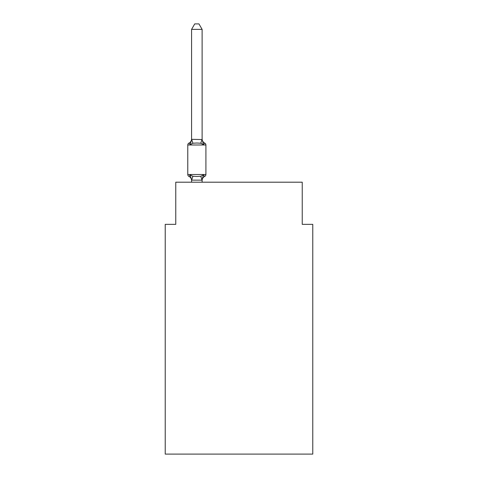 <?xml version="1.0" encoding="UTF-8"?>
<svg xmlns="http://www.w3.org/2000/svg" width="478" height="478" viewBox="0 0 478 478"><rect width="100%" height="100%" fill="white"/><g stroke="black" fill="none" stroke-linecap="round" stroke-linejoin="round"><path stroke-width="0.72" d="M312.773 454.1L312.773 224.349L302.233 224.349L302.233 182.196L175.767 182.196L175.767 224.349L165.227 224.349L165.227 454.1L312.773 454.1M202.116 180.565A4.637 4.637 0 0 1 204.721 176.4L203.431 174.912L204.721 176.4L203.431 174.912L204.721 176.4L203.431 174.912L204.721 176.4L203.431 174.912L204.721 176.4L203.431 174.912L204.721 176.4L203.431 174.912L204.721 176.4L203.431 174.912L204.721 176.4L203.431 174.912L204.721 176.4L203.431 174.912L204.721 176.4L203.431 174.912L204.721 176.4L203.431 174.912L204.721 176.4L203.431 174.912L204.721 176.4L203.431 174.912L204.721 176.4L203.431 174.912L202.027 180.158L191.576 180.134L190.256 174.912L188.965 176.4A2.109 2.109 0 0 1 187.782 174.5A2.109 2.109 0 0 0 188.965 176.4L190.256 174.912L188.965 176.4A2.109 2.109 0 0 1 187.782 174.5A2.109 2.109 0 0 0 188.965 176.4A2.109 2.109 0 0 1 187.782 174.5A2.109 2.109 0 0 0 188.965 176.4A2.109 2.109 0 0 1 187.782 174.5A2.109 2.109 0 0 0 188.965 176.4A2.109 2.109 0 0 1 187.782 174.5A2.109 2.109 0 0 0 188.965 176.4A2.109 2.109 0 0 1 187.782 174.5A2.109 2.109 0 0 0 188.965 176.4A2.109 2.109 0 0 1 187.782 174.5A2.109 2.109 0 0 0 188.965 176.4A2.109 2.109 0 0 1 187.782 174.5A2.109 2.109 0 0 0 188.965 176.4A2.109 2.109 0 0 1 187.782 174.5A2.109 2.109 0 0 0 188.965 176.4A2.109 2.109 0 0 1 187.782 174.5A2.109 2.109 0 0 0 188.965 176.4A2.109 2.109 0 0 1 187.782 174.5A2.109 2.109 0 0 0 188.965 176.4A2.109 2.109 0 0 1 187.782 174.5A2.109 2.109 0 0 0 188.965 176.4A2.109 2.109 0 0 1 187.782 174.5A2.109 2.109 0 0 0 188.965 176.4A2.109 2.109 0 0 1 187.782 174.5A2.109 2.109 0 0 0 188.965 176.4A2.109 2.109 0 0 1 187.782 174.5A2.109 2.109 0 0 0 188.965 176.4A2.109 2.109 0 0 1 187.782 174.5A2.109 2.109 0 0 0 188.965 176.4A2.109 2.109 0 0 1 187.782 174.5A2.109 2.109 0 0 0 188.965 176.4A2.109 2.109 0 0 1 187.782 174.5A2.109 2.109 0 0 0 188.965 176.4A2.109 2.109 0 0 1 187.782 174.5A2.109 2.109 0 0 0 188.965 176.4A2.109 2.109 0 0 1 187.782 174.5A2.109 2.109 0 0 0 188.965 176.4A2.109 2.109 0 0 1 187.782 174.5A2.109 2.109 0 0 0 188.965 176.4A2.109 2.109 0 0 1 187.782 174.5A2.109 2.109 0 0 0 188.965 176.4A2.109 2.109 0 0 1 187.782 174.5A2.109 2.109 0 0 0 188.965 176.4A2.109 2.109 0 0 1 187.782 174.5A2.109 2.109 0 0 0 188.965 176.4A2.109 2.109 0 0 1 187.782 174.5A2.109 2.109 0 0 0 188.965 176.4L190.256 174.912L188.965 176.4A2.109 2.109 0 0 1 187.782 174.5A2.109 2.109 0 0 0 188.965 176.4A2.109 2.109 0 0 1 187.782 174.5A2.109 2.109 0 0 0 188.965 176.4L190.256 174.912L188.965 176.4L190.256 174.912L188.965 176.4L190.256 174.912L188.965 176.4L190.256 174.912L188.965 176.4L190.256 174.912L188.965 176.4L190.256 174.912L188.965 176.4L190.256 174.912L188.965 176.4L190.256 174.912L188.965 176.4L190.256 174.912L188.965 176.4L190.256 174.912L188.965 176.4L190.256 174.912L188.965 176.4L190.256 174.912L188.965 176.4L190.256 174.912L192.891 176.268L196.846 176.484L200.796 176.268L203.431 174.912L204.721 176.4A2.109 2.109 0 0 0 205.91 174.5L205.91 144.995A2.109 2.109 0 0 0 204.721 143.095A2.109 2.109 0 0 1 205.91 144.995A2.109 2.109 0 0 0 204.721 143.095L203.431 144.583L204.721 143.095A2.109 2.109 0 0 1 205.91 144.995A2.109 2.109 0 0 0 204.721 143.095L203.431 144.583L204.721 143.095A2.109 2.109 0 0 1 205.91 144.995A2.109 2.109 0 0 0 204.721 143.095L203.431 144.583L204.721 143.095A2.109 2.109 0 0 1 205.91 144.995A2.109 2.109 0 0 0 204.721 143.095L203.431 144.583L204.721 143.095A2.109 2.109 0 0 1 205.91 144.995A2.109 2.109 0 0 0 204.721 143.095L203.431 144.583L204.721 143.095A2.109 2.109 0 0 1 205.91 144.995A2.109 2.109 0 0 0 204.721 143.095L203.431 144.583L204.721 143.095A2.109 2.109 0 0 1 205.91 144.995A2.109 2.109 0 0 0 204.721 143.095L203.431 144.583L204.721 143.095A2.109 2.109 0 0 1 205.91 144.995A2.109 2.109 0 0 0 204.721 143.095L203.431 144.583L204.721 143.095A2.109 2.109 0 0 1 205.91 144.995A2.109 2.109 0 0 0 204.721 143.095L203.431 144.583L204.721 143.095A2.109 2.109 0 0 1 205.91 144.995A2.109 2.109 0 0 0 204.721 143.095L203.431 144.583L204.721 143.095A2.109 2.109 0 0 1 205.91 144.995A2.109 2.109 0 0 0 204.721 143.095L203.431 144.583L204.721 143.095A2.109 2.109 0 0 1 205.91 144.995A2.109 2.109 0 0 0 204.721 143.095L203.431 144.583L204.721 143.095A2.109 2.109 0 0 1 205.91 144.995A2.109 2.109 0 0 0 204.721 143.095L203.431 144.583L204.721 143.095A2.109 2.109 0 0 1 205.91 144.995A2.109 2.109 0 0 0 204.721 143.095L203.431 144.583L204.721 143.095A2.109 2.109 0 0 1 205.91 144.995A2.109 2.109 0 0 0 204.721 143.095L203.431 144.583L204.721 143.095A2.109 2.109 0 0 1 205.91 144.995A2.109 2.109 0 0 0 204.721 143.095L203.431 144.583L204.721 143.095A2.109 2.109 0 0 1 205.91 144.995A2.109 2.109 0 0 0 204.721 143.095L203.431 144.583L204.721 143.095A2.109 2.109 0 0 1 205.91 144.995A2.109 2.109 0 0 0 204.721 143.095L203.431 144.583L204.721 143.095A2.109 2.109 0 0 1 205.91 144.995A2.109 2.109 0 0 0 204.721 143.095L203.431 144.583L204.721 143.095A2.109 2.109 0 0 1 205.91 144.995A2.109 2.109 0 0 0 204.721 143.095L203.431 144.583L204.721 143.095A2.109 2.109 0 0 1 205.91 144.995A2.109 2.109 0 0 0 204.721 143.095L203.431 144.583L204.721 143.095A2.109 2.109 0 0 1 205.91 144.995A2.109 2.109 0 0 0 204.721 143.095L203.431 144.583L204.721 143.095A2.109 2.109 0 0 1 205.91 144.995A2.109 2.109 0 0 0 204.721 143.095L203.431 144.583L204.721 143.095A2.109 2.109 0 0 1 205.91 144.995A2.109 2.109 0 0 0 204.721 143.095L203.431 144.583L204.721 143.095A2.109 2.109 0 0 1 205.91 144.995A2.109 2.109 0 0 0 204.721 143.095L203.431 144.583L204.721 143.095A2.109 2.109 0 0 1 205.91 144.995A2.109 2.109 0 0 0 204.721 143.095L203.431 144.583L204.721 143.095A2.109 2.109 0 0 1 205.91 144.995L187.782 144.995A2.109 2.109 0 0 1 188.965 143.095L190.256 144.583L188.965 143.095A4.637 4.637 0 0 0 191.576 138.925L191.576 139.552L191.576 138.925M202.116 139.361L203.431 144.583L204.721 143.095L203.431 144.583L200.796 143.227L196.846 143.012L192.891 143.227L190.256 144.583L188.965 143.095L190.256 144.583L188.965 143.095L190.256 144.583L188.965 143.095L190.256 144.583L188.965 143.095L190.256 144.583L188.965 143.095L190.256 144.583L188.965 143.095L190.256 144.583L188.965 143.095L190.256 144.583L188.965 143.095L190.256 144.583L188.965 143.095L190.256 144.583L188.965 143.095L190.256 144.583L188.965 143.095L190.256 144.583L188.965 143.095L190.256 144.583L188.965 143.095L190.256 144.583L191.66 139.331L202.116 139.552L202.116 29.379L191.576 29.379L191.576 139.361M191.576 179.943L191.576 180.565A4.637 4.637 0 0 0 188.965 176.4M202.116 179.943L202.606 177.463M187.782 144.995L187.782 174.5L205.91 174.5M202.116 182.196L202.116 180.134M191.576 182.196L191.576 180.134M202.116 138.925A4.637 4.637 0 0 0 204.721 143.095M191.576 29.379L194.737 23.9L198.95 23.9L202.116 29.379M192.891 176.268L191.66 180.158M200.796 176.268L202.027 180.158M191.66 139.331L192.891 143.227M202.027 139.331L200.796 143.227"/></g></svg>

